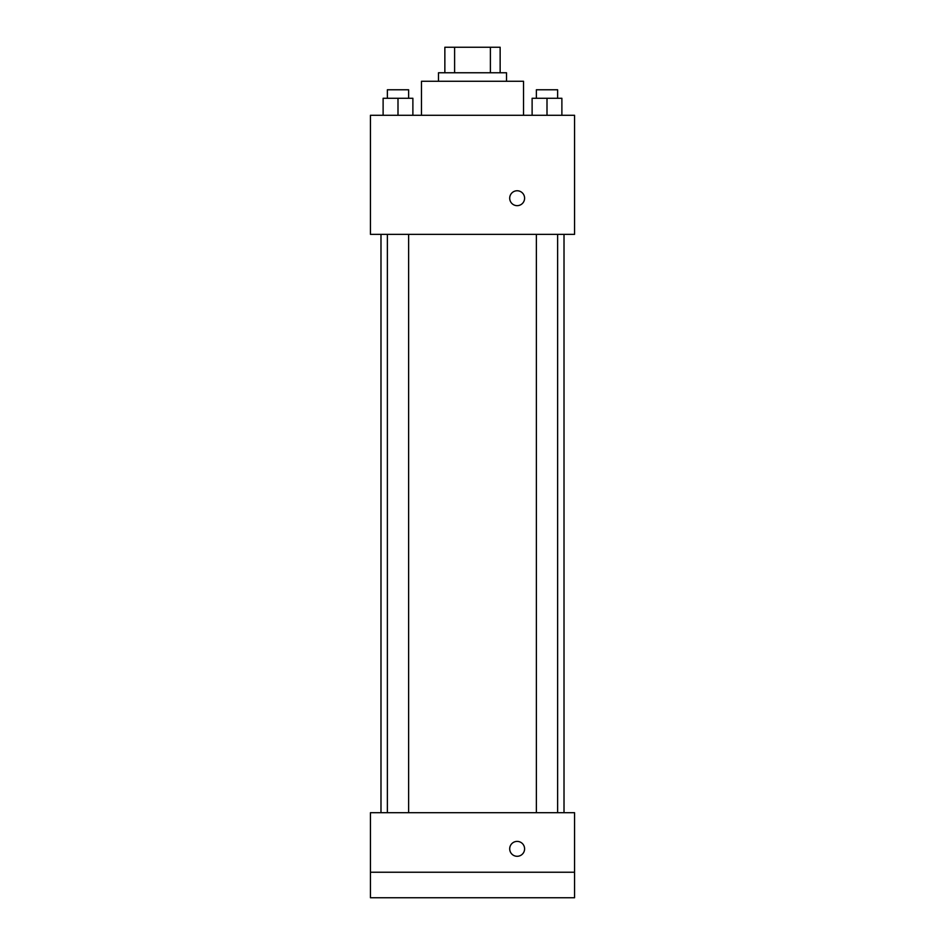<?xml version="1.0" encoding="UTF-8"?>
<svg xmlns="http://www.w3.org/2000/svg" width="945" height="945" viewBox="0 0 945 945"><rect width="100%" height="100%" fill="white"/><g stroke="black" fill="none" stroke-linecap="round" stroke-linejoin="round"><path stroke-width="1.42" d="M454.604 72.765L454.604 47.25L444.859 47.25L444.859 72.765L444.859 47.25M454.604 47.25L500.141 47.25L500.141 72.765M490.396 72.765L490.396 47.25M438.48 81.27L438.48 72.765L506.52 72.765L506.52 81.27M523.53 115.29L523.53 81.27L421.47 81.27L421.47 115.29M370.44 115.29L574.56 115.29L574.56 234.36L370.44 234.36L370.44 115.29M517.151 205.656A7.442 7.442 0 0 1 510.702 194.493A7.442 7.442 0 0 1 523.601 194.493A7.442 7.442 0 0 1 517.151 205.656M370.44 812.7L574.56 812.7L574.56 897.75L370.44 897.75L370.44 812.7M517.151 856.288A7.442 7.442 0 0 1 510.702 845.125A7.442 7.442 0 0 1 523.601 845.125A7.442 7.442 0 0 1 517.151 856.288M370.44 872.235L574.56 872.235M532.118 115.29L532.118 98.28L561.885 98.28L561.885 115.29L561.885 98.28M547.001 115.29L547.001 98.28M557.633 98.28L557.633 89.775L536.37 89.775L536.37 98.28M383.115 115.29L383.115 98.28L412.882 98.28L412.882 115.29L412.882 98.28M397.999 115.29L397.999 98.28M408.63 98.28L408.63 89.775L387.367 89.775L387.367 98.28M564.011 812.7L564.011 234.36M380.989 812.7L380.989 234.36M536.37 234.36L536.37 812.7M557.633 234.36L557.633 812.7M408.63 812.7L408.63 234.36M387.367 812.7L387.367 234.36"/></g></svg>
